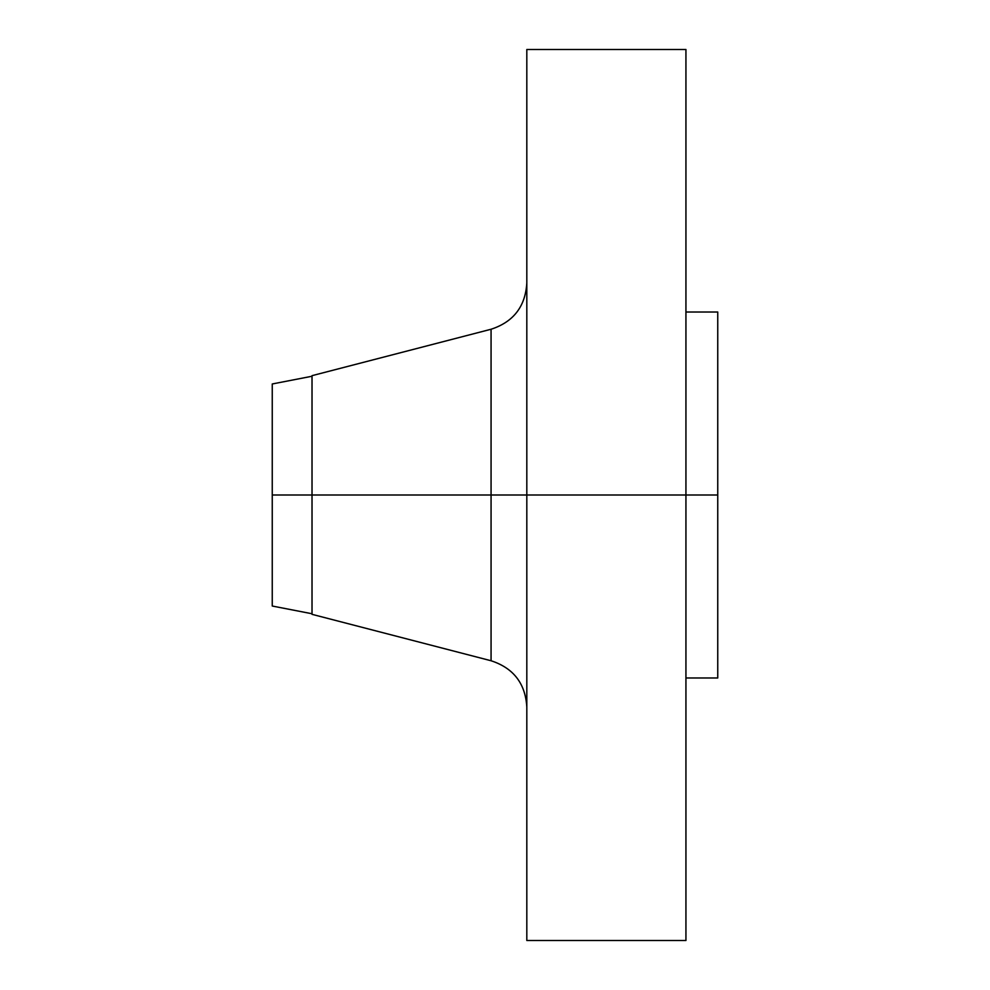 <?xml version="1.0" encoding="UTF-8"?>
<svg xmlns="http://www.w3.org/2000/svg" width="990" height="990" viewBox="0 0 990 990"><rect width="100%" height="100%" fill="white"/><g stroke="black" fill="none" stroke-linecap="round" stroke-linejoin="round"><path stroke-width="1.49" d="M685.934 49.5L685.934 495L685.934 49.5L526.816 49.5L526.816 495L717.75 495L717.75 677.977L717.75 495L685.934 495L685.934 940.5L685.934 495L491.065 495L491.065 329.249L491.065 495L272.25 495L272.25 606.029L272.25 495L312.023 495L312.023 614.332L312.023 495L491.065 495L491.065 329.249C513.451 321.948 525.368 306.553 526.816 283.041M312.023 375.668L312.023 495L312.023 375.668L491.065 329.249M312.023 614.332L491.065 660.751L491.065 495L491.065 660.751L491.065 495L526.816 495L526.816 940.5L526.816 49.5M717.75 312.023L717.75 495L717.75 312.023L685.934 312.023M272.25 383.971L272.25 495L272.25 383.971L312.023 376.25M312.023 613.75L272.25 606.029M685.934 940.5L526.816 940.5M717.75 677.977L685.934 677.977M491.065 660.751C513.451 668.052 525.368 683.447 526.816 706.959"/></g></svg>

